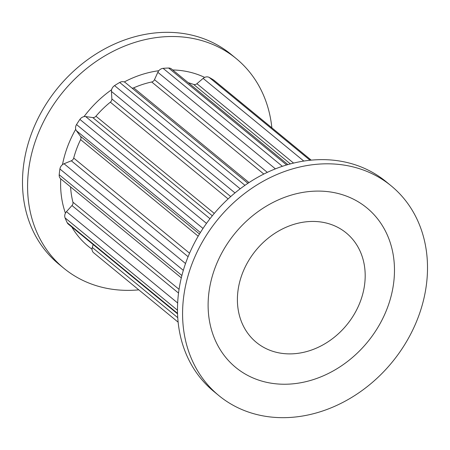 <?xml version="1.0" encoding="UTF-8"?>
<svg xmlns="http://www.w3.org/2000/svg" width="450" height="450" viewBox="0 0 450 450"><rect width="100%" height="100%" fill="white"/><g stroke="black" fill="none" stroke-linecap="round" stroke-linejoin="round"><path stroke-width="0.67" d="M204.66 77.4A103.264 85.714 129.4 0 0 172.716 69.958M158.811 70.723A103.264 85.714 129.4 0 0 124.245 81.962M111.617 89.719A103.264 85.714 129.4 0 0 84.015 116.629M75.718 129.285A103.264 85.714 129.4 0 0 62.483 164.661M60.744 178.83A103.264 85.714 129.4 0 0 65.419 213.188M71.781 226.969A103.264 85.714 129.4 0 0 92.031 249.21M271.868 127.834A135.72 112.652 129.4 0 0 236.183 58.556A135.72 112.652 129.4 0 0 165.606 36.692A135.72 112.652 129.4 0 0 39.971 129.336A135.72 112.652 129.4 0 0 63.906 268.312A135.72 112.652 129.4 0 0 134.483 290.177A135.72 112.652 129.4 0 0 138.791 289.856M236.183 58.556L231.097 54.377A135.72 112.652 129.4 0 0 160.521 32.512A135.72 112.652 129.4 0 0 34.886 125.156A135.72 112.652 129.4 0 0 58.815 264.139L63.906 268.312M309.414 221.535A70.808 58.776 -50.6 0 1 346.236 232.942A70.808 58.776 -50.6 0 1 358.723 305.454A70.808 58.776 -50.6 0 1 293.175 353.79A70.808 58.776 -50.6 0 1 256.354 342.382A70.808 58.776 -50.6 0 1 243.866 269.871A70.808 58.776 -50.6 0 1 309.414 221.535M289.451 384.098A103.264 85.714 -50.6 0 1 208.868 292.911A103.264 85.714 -50.6 0 1 313.138 191.227A103.264 85.714 -50.6 0 1 393.722 282.414A103.264 85.714 -50.6 0 1 289.451 384.098M218.903 395.623L213.817 391.444A135.72 112.652 -50.6 0 1 189.883 252.461A135.72 112.652 -50.6 0 1 315.517 159.823A135.72 112.652 -50.6 0 1 386.094 181.688L391.185 185.861A135.72 112.652 -50.6 0 1 415.114 324.844A135.72 112.652 -50.6 0 1 289.479 417.488A135.72 112.652 -50.6 0 1 218.903 395.623A135.72 112.652 -50.6 0 1 194.968 256.641A135.72 112.652 -50.6 0 1 320.603 163.997A135.72 112.652 -50.6 0 1 391.185 185.861M181.311 277.858L60.756 178.841A5.901 4.899 -50.6 0 1 59.203 174.741A105.328 87.429 -50.6 0 1 59.518 171.866A105.328 87.429 -50.6 0 1 59.912 168.986A5.901 4.899 -50.6 0 1 64.046 163.749L71.308 160.791L188.094 256.708M247.933 183.296L125.353 82.614A5.901 4.899 -50.6 0 0 119.694 82.462A105.328 87.429 -50.6 0 0 114.564 85.612A5.901 4.899 -50.6 0 0 111.476 90.444A5.901 4.899 -50.6 0 0 111.442 91.446L111.859 98.927A3.538 2.936 -50.6 0 1 111.836 99.529A3.538 2.936 -50.6 0 1 110.334 102.178A92.346 76.652 -50.6 0 0 95.94 116.212A3.538 2.936 -50.6 0 1 92.745 117.568L85.669 116.578A5.901 4.899 -50.6 0 0 79.903 119.413A105.328 87.429 -50.6 0 0 76.534 124.56A5.901 4.899 -50.6 0 0 75.578 127.209A5.901 4.899 -50.6 0 0 76.404 130.714L80.471 136.288A3.538 2.936 -50.6 0 1 80.966 138.392A3.538 2.936 -50.6 0 1 80.606 139.607A92.346 76.652 -50.6 0 0 73.704 158.057A3.538 2.936 -50.6 0 1 71.308 160.791M287.921 164.582L171.54 68.991A5.901 4.899 -50.6 0 0 168.626 68.034A105.328 87.429 -50.6 0 0 163.102 68.349A5.901 4.899 -50.6 0 0 157.832 72.293L154.479 79.678A3.538 2.936 -50.6 0 1 151.706 81.984A92.346 76.652 -50.6 0 0 133.678 87.846A3.538 2.936 -50.6 0 1 132.069 88.133M188.246 82.71A92.346 76.652 -50.6 0 1 193.641 84.442L290.379 163.901M311.209 160.144L213.975 80.28A5.901 4.899 -50.6 0 0 213.576 79.993A105.328 87.429 -50.6 0 0 209.149 77.383A5.901 4.899 -50.6 0 0 203.136 78.384L196.92 83.694A3.538 2.936 -50.6 0 1 193.641 84.442M178.132 322.166L93.611 252.748A5.901 4.899 -50.6 0 1 92.076 248.484A5.901 4.899 -50.6 0 1 92.284 247.477L93.161 244.536M177.564 313.858L68.327 224.134A5.901 4.899 -50.6 0 1 67.219 222.722A105.328 87.429 -50.6 0 1 65.07 217.89A5.901 4.899 -50.6 0 1 64.761 215.314A5.901 4.899 -50.6 0 1 66.465 211.663L71.972 205.543L178.532 293.068M70.594 186.919A92.346 76.652 -50.6 0 0 72.922 202.168A3.538 2.936 -50.6 0 1 72.99 203.355A3.538 2.936 -50.6 0 1 71.972 205.543M237.915 291.262A70.808 58.776 -50.6 0 1 280.491 229.978A70.808 58.776 -50.6 0 1 346.236 232.942A70.808 58.776 -50.6 0 1 364.674 284.068A70.808 58.776 -50.6 0 1 322.099 345.353A70.808 58.776 -50.6 0 1 256.354 342.382A70.808 58.776 -50.6 0 1 237.915 291.262M59.203 174.741L181.89 275.512M72.922 202.168L179.049 289.333M66.465 211.663L177.654 302.985M65.07 217.89L177.491 310.224M67.219 222.722L177.547 313.341M92.284 247.477L177.756 317.678M213.576 79.993L311.169 160.149M209.149 77.383L310.05 160.256M203.136 78.384L303.801 161.066M196.92 83.694L293.58 163.086M168.626 68.034L286.633 164.959M163.102 68.349L282.375 166.309M157.832 72.293L275.406 168.857M154.479 79.678L267.317 172.356M151.706 81.984L263.812 174.06M133.678 87.846L249.019 182.582M119.694 82.462L244.946 185.333M114.564 85.612L240.193 188.797M111.442 91.446L234.984 192.915M111.859 98.927L230.726 196.56M110.334 102.178L228.122 198.917M95.94 116.212L214.279 213.412M92.745 117.568L212.321 215.781M85.669 116.578L210.004 218.7M79.903 119.413L206.499 223.391M76.534 124.56L203.012 228.442M76.404 130.714L200.379 232.543M80.471 136.288L199.474 234.028M80.606 139.607L198.191 236.183M73.704 158.057L189.557 253.215M64.046 163.749L185.524 263.526M59.912 168.986L183.324 270.349"/></g></svg>
